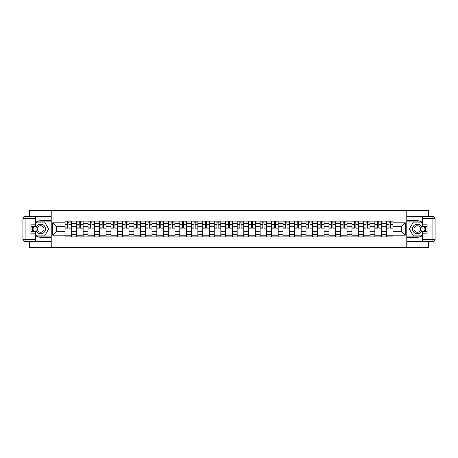 <?xml version="1.0" encoding="UTF-8"?>
<svg xmlns="http://www.w3.org/2000/svg" width="458" height="458" viewBox="0 0 458 458"><rect width="100%" height="100%" fill="white"/><g stroke="black" fill="none" stroke-linecap="round" stroke-linejoin="round"><path stroke-width="0.69" d="M29.301 241.612L29.301 247.389L428.699 247.389L428.699 241.612M428.699 216.388L428.699 210.611L29.301 210.611L29.301 216.388M76.52 236.906L76.52 223.338L71.666 223.338L71.666 236.906M71.666 223.338L71.666 221.094M76.52 223.338L76.52 221.094M83.138 221.094L83.138 236.906M87.993 236.906L87.993 221.094M94.617 221.094L94.617 236.906M99.472 236.906L99.472 221.094M106.09 221.094L106.09 236.906M110.945 236.906L110.945 221.094M117.563 221.094L117.563 236.906M122.418 236.906L122.418 221.094M129.042 221.094L129.042 236.906M133.896 236.906L133.896 221.094M140.514 221.094L140.514 236.906M145.369 236.906L145.369 221.094M151.987 221.094L151.987 236.906M156.842 236.906L156.842 221.094M163.46 221.094L163.46 236.906M168.315 236.906L168.315 221.094M174.939 221.094L174.939 236.906M179.794 236.906L179.794 221.094M186.412 221.094L186.412 236.906M191.267 236.906L191.267 221.094M197.885 221.094L197.885 236.906M202.739 236.906L202.739 221.094M209.363 221.094L209.363 236.906M214.218 236.906L214.218 221.094M220.836 221.094L220.836 236.906M225.691 236.906L225.691 221.094M232.309 221.094L232.309 236.906M237.164 236.906L237.164 221.094M243.782 221.094L243.782 236.906M248.637 236.906L248.637 221.094M255.261 221.094L255.261 236.906M260.115 236.906L260.115 221.094M266.733 221.094L266.733 236.906M271.588 236.906L271.588 221.094M278.206 221.094L278.206 236.906M283.061 236.906L283.061 221.094M289.685 221.094L289.685 236.906M294.54 236.906L294.54 221.094M301.158 221.094L301.158 236.906M306.013 236.906L306.013 221.094M312.631 221.094L312.631 236.906M317.486 236.906L317.486 221.094M324.104 221.094L324.104 236.906M328.959 236.906L328.959 221.094M335.582 221.094L335.582 236.906M340.437 236.906L340.437 221.094M347.055 221.094L347.055 236.906M351.91 236.906L351.91 221.094M358.528 221.094L358.528 236.906M363.383 236.906L363.383 221.094M370.007 221.094L370.007 236.906M374.862 236.906L374.862 221.094M381.48 221.094L381.48 236.906M386.334 236.906L386.334 221.094M386.334 231.279L381.48 231.279M374.862 231.279L370.007 231.279M363.383 231.279L358.528 231.279M351.91 231.279L347.055 231.279M340.437 231.279L335.582 231.279M328.959 231.279L324.104 231.279M317.486 231.279L312.631 231.279M306.013 231.279L301.158 231.279M294.54 231.279L289.685 231.279M283.061 231.279L278.206 231.279M271.588 231.279L266.733 231.279M260.115 231.279L255.261 231.279M248.637 231.279L243.782 231.279M237.164 231.279L232.309 231.279M225.691 231.279L220.836 231.279M214.218 231.279L209.363 231.279M202.739 231.279L197.885 231.279M191.267 231.279L186.412 231.279M179.794 231.279L174.939 231.279M168.315 231.279L163.46 231.279M156.842 231.279L151.987 231.279M145.369 231.279L140.514 231.279M133.896 231.279L129.042 231.279M122.418 231.279L117.563 231.279M110.945 231.279L106.09 231.279M99.472 231.279L94.617 231.279M87.993 231.279L83.138 231.279M76.52 231.279L71.666 231.279M386.334 226.721L381.48 226.721M374.862 226.721L370.007 226.721M363.383 226.721L358.528 226.721M351.91 226.721L347.055 226.721M340.437 226.721L335.582 226.721M328.959 226.721L324.104 226.721M317.486 226.721L312.631 226.721M306.013 226.721L301.158 226.721M294.54 226.721L289.685 226.721M283.061 226.721L278.206 226.721M271.588 226.721L266.733 226.721M260.115 226.721L255.261 226.721M248.637 226.721L243.782 226.721M237.164 226.721L232.309 226.721M225.691 226.721L220.836 226.721M214.218 226.721L209.363 226.721M202.739 226.721L197.885 226.721M191.267 226.721L186.412 226.721M179.794 226.721L174.939 226.721M168.315 226.721L163.46 226.721M156.842 226.721L151.987 226.721M145.369 226.721L140.514 226.721M133.896 226.721L129.042 226.721M122.418 226.721L117.563 226.721M110.945 226.721L106.09 226.721M99.472 226.721L94.617 226.721M87.993 226.721L83.138 226.721M76.52 226.721L71.666 226.721M56.586 231.279L65.047 231.279L65.047 226.721L56.586 226.721L56.586 231.279L52.687 235.177L52.687 222.823L65.047 222.823L65.047 226.721M392.953 226.721L392.953 231.279L401.414 231.279L401.414 226.721L392.953 226.721L392.953 221.094L65.047 221.094L65.047 222.823M392.953 222.823L405.313 222.823L405.313 235.177L392.953 235.177L392.953 231.279M65.047 231.279L65.047 236.906L392.953 236.906L392.953 235.177M65.047 235.177L52.687 235.177M406.784 247.389L406.784 210.611M51.216 247.389L51.216 210.611M71.666 235.801L65.047 235.801M67.732 222.199L68.981 222.199M83.138 235.801L76.52 235.801M79.205 222.199L80.459 222.199M94.617 235.801L87.993 235.801M90.678 222.199L91.932 222.199M106.09 235.801L99.472 235.801M102.157 222.199L103.405 222.199M117.563 235.801L110.945 235.801M113.63 222.199L114.878 222.199M129.042 235.801L122.418 235.801M125.103 222.199L126.356 222.199M140.514 235.801L133.896 235.801M136.581 222.199L137.829 222.199M151.987 235.801L145.369 235.801M148.054 222.199L149.302 222.199M163.46 235.801L156.842 235.801M159.527 222.199L160.781 222.199M174.939 235.801L168.315 235.801M171 222.199L172.254 222.199M186.412 235.801L179.794 235.801M182.479 222.199L183.727 222.199M197.885 235.801L191.267 235.801M193.952 222.199L195.2 222.199M209.363 235.801L202.739 235.801M205.424 222.199L206.678 222.199M220.836 235.801L214.218 235.801M216.903 222.199L218.151 222.199M232.309 235.801L225.691 235.801M228.376 222.199L229.624 222.199M243.782 235.801L237.164 235.801M239.849 222.199L241.097 222.199M255.261 235.801L248.637 235.801M251.322 222.199L252.576 222.199M266.733 235.801L260.115 235.801M262.8 222.199L264.048 222.199M278.206 235.801L271.588 235.801M274.273 222.199L275.521 222.199M289.685 235.801L283.061 235.801M285.746 222.199L287 222.199M301.158 235.801L294.54 235.801M297.219 222.199L298.473 222.199M312.631 235.801L306.013 235.801M308.698 222.199L309.946 222.199M324.104 235.801L317.486 235.801M320.171 222.199L321.419 222.199M335.582 235.801L328.959 235.801M331.644 222.199L332.897 222.199M347.055 235.801L340.437 235.801M343.122 222.199L344.37 222.199M358.528 235.801L351.91 235.801M354.595 222.199L355.843 222.199M370.007 235.801L363.383 235.801M366.068 222.199L367.322 222.199M381.48 235.801L374.862 235.801M377.541 222.199L378.795 222.199M392.953 235.801L386.334 235.801M389.019 222.199L390.268 222.199M52.687 222.823L56.586 226.721M401.414 231.279L405.313 235.177M401.414 226.721L405.313 222.823M68.981 227.901L71.631 228.153L68.981 228.153L68.981 221.168L71.631 221.168L70.16 221.168M71.631 227.901L71.631 221.168M67.732 222.124L68.981 222.124M70.16 222.124L70.675 222.124M66.553 221.168L65.082 221.168L65.082 228.153L67.732 228.153L67.732 221.168L66.668 221.168M65.082 221.168L70.051 221.168M80.459 227.901L83.104 228.153L80.459 228.153L80.459 221.168L83.104 221.168L81.633 221.168M83.104 227.901L83.104 221.168M79.205 222.124L80.459 222.124M81.633 222.124L82.148 222.124M78.032 221.168L76.56 221.168L76.56 228.153L79.205 228.153L79.205 221.168L78.141 221.168M76.56 221.168L81.524 221.168M91.932 227.901L94.577 228.153L91.932 228.153L91.932 221.168L94.577 221.168L93.106 221.168M94.577 227.901L94.577 221.168M90.678 222.124L91.932 222.124M93.106 222.124L93.621 222.124M89.505 221.168L88.033 221.168L88.033 228.153L90.678 228.153L90.678 221.168L89.613 221.168M88.033 221.168L92.997 221.168M35.627 235.538A8.273 8.273 0 0 0 40.699 237.273L51.147 237.273L51.147 241.612L25.104 241.612A2.204 2.204 0 0 1 22.9 239.408L22.9 218.592A2.204 2.204 0 0 1 25.104 216.388L35.627 216.388L35.627 226.389L30.915 226.389M35.627 216.388L51.147 216.388L51.147 220.727L40.699 220.727A8.273 8.273 0 0 0 35.627 222.462M32.85 226.389A8.273 8.273 0 0 0 32.85 231.611M51.147 237.273L51.147 220.727M30.915 231.611L35.627 231.611L35.627 241.612M35.627 224.18L30.915 224.18L30.915 233.82L35.627 233.82M51.147 221.901L36.6 221.901L35.627 223.596M35.627 234.404L36.6 236.099L51.147 236.099M34.012 226.389L32.507 229L34.012 231.611M422.373 222.462A8.273 8.273 0 0 0 417.301 220.727L406.853 220.727L406.853 216.388L432.896 216.388A2.204 2.204 0 0 1 435.1 218.592L435.1 239.408A2.204 2.204 0 0 1 432.896 241.612L422.373 241.612L422.373 231.611L427.085 231.611M422.373 241.612L406.853 241.612L406.853 237.273L417.301 237.273A8.273 8.273 0 0 0 422.373 235.538M425.15 231.611A8.273 8.273 0 0 0 425.15 226.389M406.853 220.727L406.853 237.273M427.085 226.389L422.373 226.389L422.373 216.388M422.373 233.82L427.085 233.82L427.085 224.18L422.373 224.18M406.853 236.099L421.4 236.099L422.373 234.404M422.373 223.596L421.4 221.901L406.853 221.901M423.988 231.611L425.493 229L423.988 226.389M35.919 229A4.78 4.78 0 0 0 40.699 233.78A4.78 4.78 0 0 0 45.479 229A4.78 4.78 0 0 0 40.699 224.22A4.78 4.78 0 0 0 35.919 229M37.424 229A3.275 3.275 0 0 0 40.699 232.275A3.275 3.275 0 0 0 43.974 229A3.275 3.275 0 0 0 40.699 225.725A3.275 3.275 0 0 0 37.424 229M35.627 224.036L36.732 222.124L44.672 222.124L48.64 229L44.672 235.876L36.732 235.876L35.627 233.964M34.264 231.611L32.758 229L34.264 226.389M412.521 229A4.78 4.78 0 0 0 417.301 233.78A4.78 4.78 0 0 0 422.081 229A4.78 4.78 0 0 0 417.301 224.22A4.78 4.78 0 0 0 412.521 229M414.026 229A3.275 3.275 0 0 0 417.301 232.275A3.275 3.275 0 0 0 420.576 229A3.275 3.275 0 0 0 417.301 225.725A3.275 3.275 0 0 0 414.026 229M422.373 233.964L421.268 235.876L413.328 235.876L409.36 229L413.328 222.124L421.268 222.124L422.373 224.036M423.736 226.389L425.242 229L423.736 231.611M103.405 227.901L106.056 228.153L103.405 228.153L103.405 221.168L106.056 221.168L104.584 221.168M106.056 227.901L106.056 221.168M102.157 222.124L103.405 222.124M104.584 222.124L105.1 222.124M100.978 221.168L99.506 221.168L99.506 228.153L102.157 228.153L102.157 221.168L101.086 221.168M99.506 221.168L104.47 221.168M114.878 227.901L117.529 228.153L114.878 228.153L114.878 221.168L117.529 221.168L116.057 221.168M117.529 227.901L117.529 221.168M113.63 222.124L114.878 222.124M116.057 222.124L116.572 222.124M112.45 221.168L110.979 221.168L110.979 228.153L113.63 228.153L113.63 221.168L112.565 221.168M110.979 221.168L115.948 221.168M126.356 227.901L129.001 228.153L126.356 228.153L126.356 221.168L129.001 221.168L127.53 221.168M129.001 227.901L129.001 221.168M125.103 222.124L126.356 222.124M127.53 222.124L128.045 222.124M123.929 221.168L122.458 221.168L122.458 228.153L125.103 228.153L125.103 221.168L124.038 221.168M122.458 221.168L127.421 221.168M137.829 227.901L140.474 228.153L137.829 228.153L137.829 221.168L140.474 221.168L139.009 221.168M140.474 227.901L140.474 221.168M136.581 222.124L137.829 222.124M139.009 222.124L139.518 222.124M135.402 221.168L133.931 221.168L133.931 228.153L136.581 228.153L136.581 221.168L135.511 221.168M133.931 221.168L138.894 221.168M149.302 227.901L151.953 228.153L149.302 228.153L149.302 221.168L151.953 221.168L150.482 221.168M151.953 227.901L151.953 221.168M148.054 222.124L149.302 222.124M150.482 222.124L150.997 222.124M146.875 221.168L145.404 221.168L145.404 228.153L148.054 228.153L148.054 221.168L146.989 221.168M145.404 221.168L150.373 221.168M160.781 227.901L163.426 228.153L160.781 228.153L160.781 221.168L163.426 221.168L161.955 221.168M163.426 227.901L163.426 221.168M159.527 222.124L160.781 222.124M161.955 222.124L162.47 222.124M158.354 221.168L156.882 221.168L156.882 228.153L159.527 228.153L159.527 221.168L158.462 221.168M156.882 221.168L161.846 221.168M172.254 227.901L174.899 228.153L172.254 228.153L172.254 221.168L174.899 221.168L173.427 221.168M174.899 227.901L174.899 221.168M171 222.124L172.254 222.124M173.427 222.124L173.943 222.124M169.826 221.168L168.355 221.168L168.355 228.153L171 228.153L171 221.168L169.935 221.168M168.355 221.168L173.319 221.168M183.727 227.901L186.377 228.153L183.727 228.153L183.727 221.168L186.377 221.168L184.906 221.168M186.377 227.901L186.377 221.168M182.479 222.124L183.727 222.124M184.906 222.124L185.421 222.124M181.299 221.168L179.828 221.168L179.828 228.153L182.479 228.153L182.479 221.168L181.408 221.168M179.828 221.168L184.792 221.168M195.2 227.901L197.85 228.153L195.2 228.153L195.2 221.168L197.85 221.168L196.379 221.168M197.85 227.901L197.85 221.168M193.952 222.124L195.2 222.124M196.379 222.124L196.894 222.124M192.772 221.168L191.301 221.168L191.301 228.153L193.952 228.153L193.952 221.168L192.887 221.168M191.301 221.168L196.27 221.168M206.678 227.901L209.323 228.153L206.678 228.153L206.678 221.168L209.323 221.168L207.852 221.168M209.323 227.901L209.323 221.168M205.424 222.124L206.678 222.124M207.852 222.124L208.367 222.124M204.251 221.168L202.779 221.168L202.779 228.153L205.424 228.153L205.424 221.168L204.36 221.168M202.779 221.168L207.743 221.168M218.151 227.901L220.796 228.153L218.151 228.153L218.151 221.168L220.796 221.168L219.325 221.168M220.796 227.901L220.796 221.168M216.903 222.124L218.151 222.124M219.325 222.124L219.84 222.124M215.724 221.168L214.252 221.168L214.252 228.153L216.903 228.153L216.903 221.168L215.833 221.168M214.252 221.168L219.216 221.168M229.624 227.901L232.275 228.153L229.624 228.153L229.624 221.168L232.275 221.168L230.803 221.168M232.275 227.901L232.275 221.168M228.376 222.124L229.624 222.124M230.803 222.124L231.319 222.124M227.197 221.168L225.725 221.168L225.725 228.153L228.376 228.153L228.376 221.168L227.305 221.168M225.725 221.168L230.695 221.168M241.097 227.901L243.748 228.153L241.097 228.153L241.097 221.168L243.748 221.168L242.276 221.168M243.748 227.901L243.748 221.168M239.849 222.124L241.097 222.124M242.276 222.124L242.792 222.124M238.675 221.168L237.204 221.168L237.204 228.153L239.849 228.153L239.849 221.168L238.784 221.168M237.204 221.168L242.167 221.168M252.576 227.901L255.221 228.153L252.576 228.153L252.576 221.168L255.221 221.168L253.749 221.168M255.221 227.901L255.221 221.168M251.322 222.124L252.576 222.124M253.749 222.124L254.264 222.124M250.148 221.168L248.677 221.168L248.677 228.153L251.322 228.153L251.322 221.168L250.257 221.168M248.677 221.168L253.64 221.168M264.048 227.901L266.699 228.153L264.048 228.153L264.048 221.168L266.699 221.168L265.228 221.168M266.699 227.901L266.699 221.168M262.8 222.124L264.048 222.124M265.228 222.124L265.743 222.124M261.621 221.168L260.15 221.168L260.15 228.153L262.8 228.153L262.8 221.168L261.73 221.168M260.15 221.168L265.113 221.168M275.521 227.901L278.172 228.153L275.521 228.153L275.521 221.168L278.172 221.168L276.701 221.168M278.172 227.901L278.172 221.168M274.273 222.124L275.521 222.124M276.701 222.124L277.216 222.124M273.094 221.168L271.623 221.168L271.623 228.153L274.273 228.153L274.273 221.168L273.208 221.168M271.623 221.168L276.592 221.168M287 227.901L289.645 228.153L287 228.153L287 221.168L289.645 221.168L288.174 221.168M289.645 227.901L289.645 221.168M285.746 222.124L287 222.124M288.174 222.124L288.689 222.124M284.573 221.168L283.101 221.168L283.101 228.153L285.746 228.153L285.746 221.168L284.681 221.168M283.101 221.168L288.065 221.168M298.473 227.901L301.118 228.153L298.473 228.153L298.473 221.168L301.118 221.168L299.647 221.168M301.118 227.901L301.118 221.168M297.219 222.124L298.473 222.124M299.647 222.124L300.162 222.124M296.045 221.168L294.574 221.168L294.574 228.153L297.219 228.153L297.219 221.168L296.154 221.168M294.574 221.168L299.538 221.168M309.946 227.901L312.596 228.153L309.946 228.153L309.946 221.168L312.596 221.168L311.125 221.168M312.596 227.901L312.596 221.168M308.698 222.124L309.946 222.124M311.125 222.124L311.64 222.124M307.518 221.168L306.047 221.168L306.047 228.153L308.698 228.153L308.698 221.168L307.627 221.168M306.047 221.168L311.011 221.168M321.419 227.901L324.069 228.153L321.419 228.153L321.419 221.168L324.069 221.168L322.598 221.168M324.069 227.901L324.069 221.168M320.171 222.124L321.419 222.124M322.598 222.124L323.113 222.124M318.991 221.168L317.526 221.168L317.526 228.153L320.171 228.153L320.171 221.168L319.106 221.168M317.526 221.168L322.489 221.168M332.897 227.901L335.542 228.153L332.897 228.153L332.897 221.168L335.542 221.168L334.071 221.168M335.542 227.901L335.542 221.168M331.644 222.124L332.897 222.124M334.071 222.124L334.586 222.124M330.47 221.168L328.999 221.168L328.999 228.153L331.644 228.153L331.644 221.168L330.579 221.168M328.999 221.168L333.962 221.168M344.37 227.901L347.021 228.153L344.37 228.153L344.37 221.168L347.021 221.168L345.55 221.168M347.021 227.901L347.021 221.168M343.122 222.124L344.37 222.124M345.55 222.124L346.065 222.124M341.943 221.168L340.471 221.168L340.471 228.153L343.122 228.153L343.122 221.168L342.052 221.168M340.471 221.168L345.435 221.168M355.843 227.901L358.494 228.153L355.843 228.153L355.843 221.168L358.494 221.168L357.022 221.168M358.494 227.901L358.494 221.168M354.595 222.124L355.843 222.124M357.022 222.124L357.538 222.124M353.416 221.168L351.944 221.168L351.944 228.153L354.595 228.153L354.595 221.168L353.53 221.168M351.944 221.168L356.914 221.168M367.322 227.901L369.967 228.153L367.322 228.153L367.322 221.168L369.967 221.168L368.495 221.168M369.967 227.901L369.967 221.168M366.068 222.124L367.322 222.124M368.495 222.124L369.011 222.124M364.894 221.168L363.423 221.168L363.423 228.153L366.068 228.153L366.068 221.168L365.003 221.168M363.423 221.168L368.387 221.168M378.795 227.901L381.44 228.153L378.795 228.153L378.795 221.168L381.44 221.168L379.968 221.168M381.44 227.901L381.44 221.168M377.541 222.124L378.795 222.124M379.968 222.124L380.483 222.124M376.367 221.168L374.896 221.168L374.896 228.153L377.541 228.153L377.541 221.168L376.476 221.168M374.896 221.168L379.859 221.168M390.268 227.901L392.918 228.153L390.268 228.153L390.268 221.168L392.918 221.168L391.447 221.168M392.918 227.901L392.918 221.168M389.019 222.124L390.268 222.124M391.447 222.124L391.962 222.124M387.84 221.168L386.369 221.168L386.369 228.153L389.019 228.153L389.019 221.168L387.949 221.168M386.369 221.168L391.332 221.168M374.862 223.338L370.007 223.338M363.383 223.338L358.528 223.338M351.91 223.338L347.055 223.338M340.437 223.338L335.582 223.338M328.959 223.338L324.104 223.338M317.486 223.338L312.631 223.338M306.013 223.338L301.158 223.338M294.54 223.338L289.685 223.338M283.061 223.338L278.206 223.338M271.588 223.338L266.733 223.338M260.115 223.338L255.261 223.338M248.637 223.338L243.782 223.338M237.164 223.338L232.309 223.338M225.691 223.338L220.836 223.338M214.218 223.338L209.363 223.338M202.739 223.338L197.885 223.338M191.267 223.338L186.412 223.338M179.794 223.338L174.939 223.338M168.315 223.338L163.46 223.338M156.842 223.338L151.987 223.338M145.369 223.338L140.514 223.338M133.896 223.338L129.042 223.338M122.418 223.338L117.563 223.338M110.945 223.338L106.09 223.338M99.472 223.338L94.617 223.338M87.993 223.338L83.138 223.338M386.334 223.338L381.48 223.338M374.862 234.662L370.007 234.662M363.383 234.662L358.528 234.662M351.91 234.662L347.055 234.662M340.437 234.662L335.582 234.662M328.959 234.662L324.104 234.662M317.486 234.662L312.631 234.662M306.013 234.662L301.158 234.662M294.54 234.662L289.685 234.662M283.061 234.662L278.206 234.662M271.588 234.662L266.733 234.662M260.115 234.662L255.261 234.662M248.637 234.662L243.782 234.662M237.164 234.662L232.309 234.662M225.691 234.662L220.836 234.662M214.218 234.662L209.363 234.662M202.739 234.662L197.885 234.662M191.267 234.662L186.412 234.662M179.794 234.662L174.939 234.662M168.315 234.662L163.46 234.662M156.842 234.662L151.987 234.662M145.369 234.662L140.514 234.662M133.896 234.662L129.042 234.662M122.418 234.662L117.563 234.662M110.945 234.662L106.09 234.662M99.472 234.662L94.617 234.662M87.993 234.662L83.138 234.662M76.52 234.662L71.666 234.662M386.334 234.662L381.48 234.662M68.981 224.741L71.631 224.741M65.082 227.901L67.732 227.901M65.082 224.741L67.732 224.741M80.459 224.741L83.104 224.741M76.56 227.901L79.205 227.901M76.56 224.741L79.205 224.741M91.932 224.741L94.577 224.741M88.033 227.901L90.678 227.901M88.033 224.741L90.678 224.741M35.627 218.592L25.104 218.592L25.104 239.408L35.627 239.408M22.9 218.592L25.104 218.592L25.104 216.388M25.104 241.612L25.104 239.408L22.9 239.408M422.373 239.408L432.896 239.408L432.896 218.592L422.373 218.592M435.1 239.408L432.896 239.408L432.896 241.612M432.896 216.388L432.896 218.592L435.1 218.592M103.405 224.741L106.056 224.741M99.506 227.901L102.157 227.901M99.506 224.741L102.157 224.741M114.878 224.741L117.529 224.741M110.979 227.901L113.63 227.901M110.979 224.741L113.63 224.741M126.356 224.741L129.001 224.741M122.458 227.901L125.103 227.901M122.458 224.741L125.103 224.741M137.829 224.741L140.474 224.741M133.931 227.901L136.581 227.901M133.931 224.741L136.581 224.741M149.302 224.741L151.953 224.741M145.404 227.901L148.054 227.901M145.404 224.741L148.054 224.741M160.781 224.741L163.426 224.741M156.882 227.901L159.527 227.901M156.882 224.741L159.527 224.741M172.254 224.741L174.899 224.741M168.355 227.901L171 227.901M168.355 224.741L171 224.741M183.727 224.741L186.377 224.741M179.828 227.901L182.479 227.901M179.828 224.741L182.479 224.741M195.2 224.741L197.85 224.741M191.301 227.901L193.952 227.901M191.301 224.741L193.952 224.741M206.678 224.741L209.323 224.741M202.779 227.901L205.424 227.901M202.779 224.741L205.424 224.741M218.151 224.741L220.796 224.741M214.252 227.901L216.903 227.901M214.252 224.741L216.903 224.741M229.624 224.741L232.275 224.741M225.725 227.901L228.376 227.901M225.725 224.741L228.376 224.741M241.097 224.741L243.748 224.741M237.204 227.901L239.849 227.901M237.204 224.741L239.849 224.741M252.576 224.741L255.221 224.741M248.677 227.901L251.322 227.901M248.677 224.741L251.322 224.741M264.048 224.741L266.699 224.741M260.15 227.901L262.8 227.901M260.15 224.741L262.8 224.741M275.521 224.741L278.172 224.741M271.623 227.901L274.273 227.901M271.623 224.741L274.273 224.741M287 224.741L289.645 224.741M283.101 227.901L285.746 227.901M283.101 224.741L285.746 224.741M298.473 224.741L301.118 224.741M294.574 227.901L297.219 227.901M294.574 224.741L297.219 224.741M309.946 224.741L312.596 224.741M306.047 227.901L308.698 227.901M306.047 224.741L308.698 224.741M321.419 224.741L324.069 224.741M317.526 227.901L320.171 227.901M317.526 224.741L320.171 224.741M332.897 224.741L335.542 224.741M328.999 227.901L331.644 227.901M328.999 224.741L331.644 224.741M344.37 224.741L347.021 224.741M340.471 227.901L343.122 227.901M340.471 224.741L343.122 224.741M355.843 224.741L358.494 224.741M351.944 227.901L354.595 227.901M351.944 224.741L354.595 224.741M367.322 224.741L369.967 224.741M363.423 227.901L366.068 227.901M363.423 224.741L366.068 224.741M378.795 224.741L381.44 224.741M374.896 227.901L377.541 227.901M374.896 224.741L377.541 224.741M390.268 224.741L392.918 224.741M386.369 227.901L389.019 227.901M386.369 224.741L389.019 224.741"/></g></svg>
